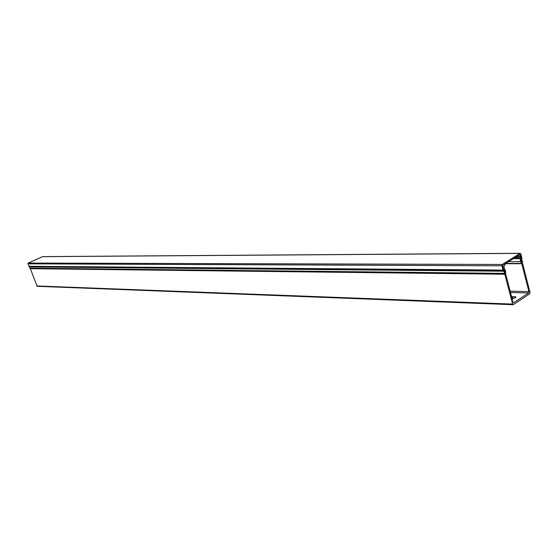 <?xml version="1.0" encoding="UTF-8"?>
<svg xmlns="http://www.w3.org/2000/svg" width="558" height="558" viewBox="0 0 558 558"><rect width="100%" height="100%" fill="white"/><g stroke="black" fill="none" stroke-linecap="round" stroke-linejoin="round"><path stroke-width="0.84" d="M522.155 262.302L522.7 261.772L521.716 260.063L521.946 258.166L520.858 253.925L520.237 253.29L502.256 264.457L501.886 265.796L503.002 270.086L504.014 271.035L504.397 273.866L504.634 270.644L503.476 269.116L502.758 266.361L503.128 265.022L519.882 254.608L520.495 255.243L521.242 260.753L522.121 262.302M29.455 266.668L29.972 268.475L504.383 273.866M42.652 256.617L28.235 263.062L27.942 263.836L29.351 266.668L503.553 270.714M505.597 271.139L503.762 266.612L504.997 265.287L505.109 264.332L504.795 264.011L503.128 265.022L502.758 266.361L503.469 269.096L504.662 270.63L504.809 274.229L512.6 304.096L513.193 304.71L529.695 293.857L530.058 292.538L522.49 263.02L521.214 260.774L520.495 255.243L519.882 254.608L518.145 255.627L517.964 256.289L518.34 256.889L519.784 256.017L520.593 261.667L521.765 263.739L528.928 291.66L528.572 292.978L513.618 302.778L513.032 302.164L505.674 273.943L505.597 271.139M511.937 297.993L514.671 298.035M30.265 268.482L37.135 286.303L513.165 304.71M512.063 298.446L512.335 298.453C514.748 298.216 515.92 297.686 515.836 296.863L511.581 296.612M29.707 268.189L504.062 273.364M29.679 266.954L504.041 271.216M28.849 266.299L503.002 270.086M27.942 263.836L501.886 265.796M28.235 263.062L502.256 264.457M42.443 256.659L520.014 253.367M516.171 256.861L518.215 256.854M516.624 256.575L518.033 256.568M517.078 256.289L517.964 256.289M36.654 285.947L512.6 304.096M30.299 268.691L504.809 274.229M513.332 302.68L513.883 302.694M510.5 292.476L528.572 292.978M510.158 291.157L528.928 291.66M505.227 263.704L521.765 263.739M505.715 263.397L521.639 263.432M508.491 261.667L520.593 261.667M513.297 258.661L520.258 258.647M514.525 257.894L520.265 257.873M515.041 296.675L515.32 297.742M512.195 296.584L512.558 297.965M29.351 266.668L503.602 270.721M42.624 256.617L520.237 253.29M516.115 256.896L518.326 256.889M515.836 296.863L515.934 297.226"/></g></svg>
